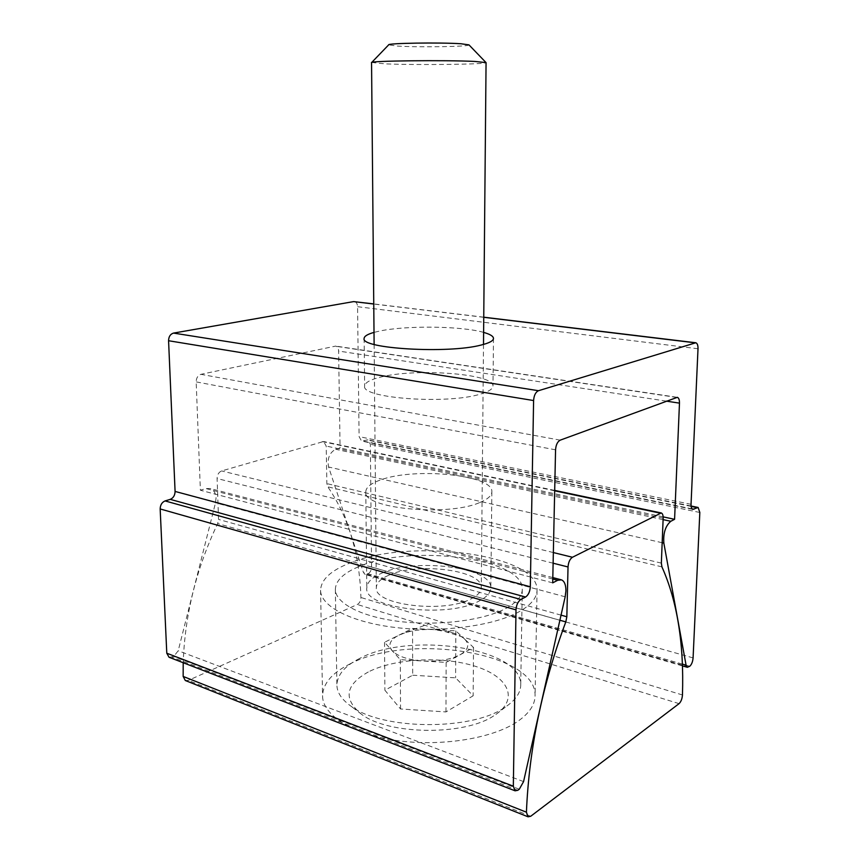 <?xml version="1.0" encoding="UTF-8"?>
<svg xmlns="http://www.w3.org/2000/svg" width="860" height="860" viewBox="0 0 860 860"><rect width="100%" height="100%" fill="white"/><g stroke="black" fill="none" stroke-linecap="round" stroke-linejoin="round"><path stroke-width="0.64" stroke-dasharray="4.3 3.22" d="M379.84 377.303C414.606 367.854 494.65 373.606 492.984 386.065C492.887 388.935 488.824 391.558 480.804 393.966C447.985 404.673 360.738 398.331 364.64 386.065C364.877 382.721 369.94 379.798 379.84 377.303M483.61 332.39C461.777 325.994 406.027 325.338 379.464 331.089L374.014 332.39M169.054 657.266L173.742 656.492L178.203 650.74L215.505 502.82L216.032 497.983C215.709 493.07 213.796 489.921 210.302 488.555L205.927 488.555L200.38 490.232L196.166 381.883C196.316 377.873 197.897 375.358 200.917 374.326L335.679 346.085C337.486 346.644 338.464 348.3 338.614 351.052L340.076 447.931L335.647 449.275C329.466 452.683 327.123 458.595 328.606 467.012L363.436 572.491L365.113 574.448L368.015 573.846C370.198 572.599 371.38 570.352 371.574 567.084L370.359 444.233L367.951 439.858L361.544 441.051L359.093 436.633L357.566 306.697C357.405 303.849 356.395 302.139 354.546 301.602M552.7 582.865L200.38 490.232M663.135 516.871L340.076 447.931M349.386 664.232C407.748 632.648 537.048 652.02 535.071 695.966C534.856 705.329 528.674 714.079 516.505 722.207C491.458 738.729 440.266 746.856 396.202 740.46C352.041 734.128 322.586 714.929 322.554 695.966C322.941 683.625 331.895 673.047 349.386 664.232M347.988 563.794C407.425 537.468 538.854 553.571 537.048 590.283C536.876 598.108 530.588 605.429 518.214 612.234C492.726 626.058 440.503 632.885 395.546 627.52C350.493 622.221 320.533 606.128 320.565 590.283C321.017 579.973 330.154 571.137 347.988 563.794M381.442 573.308C415.047 557.527 492.554 567.159 490.813 587.939C490.694 592.701 486.76 597.087 478.998 601.075C447.275 618.856 363.178 608.342 366.812 587.939C367.016 582.36 371.885 577.479 381.442 573.308M479.858 502.487C487.738 499.23 491.737 495.672 491.845 491.791C493.554 474.903 414.842 467.087 380.679 479.901C370.961 483.298 365.994 487.254 365.779 491.791C362.017 508.4 447.608 516.967 479.858 502.487M185.298 680.496L188.308 680.4L357.341 604.505C359.555 603.183 360.759 600.904 360.942 597.635L360.931 597.496C359.587 554.001 348.536 517.107 327.778 486.814L326.864 483.61L326.209 446.06L323.607 441.513L221.643 470.936C218.762 472.151 217.247 474.688 217.096 478.525L218.569 519.418L217.677 523.568C196.359 568.395 184.868 614.782 183.201 662.727M468.979 44.881C470.474 46.633 419.433 47.461 397.793 46.107L388.645 44.881M371.703 62.468L384.968 63.844C415.799 65.209 487.201 64.392 486.061 62.619L485.911 62.468M464.54 639.023C469.958 644.538 468.453 649.805 460.014 654.825C450.575 659.609 438.288 661.673 423.163 661.028C408.231 659.878 397.943 656.481 392.289 650.848C387.709 645.107 389.86 639.915 398.717 635.271L405.447 632.648C414.068 630.111 423.625 629.101 434.139 629.628L452.177 632.648C457.627 634.325 461.745 636.454 464.54 639.023L473.527 647.462L446.125 662.393L400.308 659.663L384.517 642.302L412.553 628.413L455.821 630.853L464.54 639.023M388.526 575.329C380.561 578.855 376.497 582.94 376.336 587.616C373.38 604.892 444.104 613.75 471.108 598.829C477.794 595.432 481.181 591.701 481.288 587.616C482.89 570.062 416.885 561.849 388.526 575.329M358.502 566.783C343.419 573.115 335.701 580.65 335.346 589.39C335.314 603.129 361.211 616.932 399.814 621.522C438.342 626.155 483.212 620.458 505.519 608.622C516.527 602.699 522.117 596.292 522.278 589.39C524.17 557.828 409.639 543.713 358.502 566.783M359.62 658.47C344.796 665.941 337.217 674.831 336.894 685.14C337.055 692.665 341.829 699.728 351.224 706.35C382.141 729.979 470.818 730.871 504.196 707.791L506.389 706.35C515.796 699.728 520.569 692.665 520.719 685.14C522.729 647.913 409.908 631.208 359.62 658.47M368.306 671.972C345.193 684.915 342.989 699.062 361.694 714.402C388.838 735.042 464.776 735.816 493.995 715.66L495.919 714.402C519.644 698.019 507.4 675.949 474.505 666.038C441.846 655.911 394.665 658.416 368.306 671.972M412.692 675.218L455.606 677.852L473.15 695.804L445.974 711.929L400.556 708.973L384.882 690.225L412.692 675.218L412.553 628.413M455.821 630.853L455.606 677.852M384.517 642.302L384.882 690.225M400.308 659.663L400.556 708.973M446.125 662.393L445.974 711.929M473.527 647.462L473.15 695.804M552.787 579.006L205.927 488.555M676.401 397.395L334.562 346.085M560.193 440.159L200.917 374.326M483.75 317.297L373.756 304.031M555.56 449.823L196.166 381.883M666.285 401.125L338.614 351.052M663.092 519.623L335.647 449.275M662.168 542.725L328.606 467.012M682.356 664.103L363.436 572.491M688.753 666.984L366.844 574.351M689.752 666.263L368.015 573.846M693.085 657.911L371.574 567.084M699.825 512.485L370.359 444.233M691.117 506.4L366.607 439.89M692.02 508.851L362.898 441.019M691.042 504.304L359.093 436.633M698.008 348.762L357.566 306.697M517.806 790.297L172.107 657.191M519.289 789.233L173.742 656.492M523.568 781.6L178.203 650.74M565.17 596.797L215.505 502.82M682.453 694.966L360.931 597.496M553.356 552.561L221.643 470.936M554.678 490.802L322.113 441.546M679.067 703.641L357.341 604.505M530.717 816.258L188.308 680.4M661.92 566.869L327.778 486.814M661.351 563.117L326.864 483.61M663.157 518.193L326.209 446.06M553.13 563.203L217.096 478.525M561.042 615.136L218.569 519.418M559.903 620.232L217.677 523.568M493.489 338.421L492.984 386.065M561.494 579.855L560.795 579.672M552.819 577.597L210.302 488.555M677.067 397.298L335.679 346.085M682.432 665.887L365.113 574.448M691.074 506.024L367.951 439.858M692.773 509.389L361.544 441.051M483.75 317.19L373.756 303.924M364.124 338.421L364.64 386.065M537.048 590.283L535.071 695.966M491.845 491.791L490.813 587.939M554.689 490.404L323.607 441.513M365.779 491.791L366.812 587.939M320.565 590.283L322.554 695.966M452.177 632.648L428.807 623.769L405.447 632.648M374.121 344.43L376.336 587.616M335.346 589.39L336.894 685.14M361.694 714.402L351.224 706.35M522.278 589.39L520.719 685.14M495.919 714.402L506.389 706.35M483.503 344.43L481.288 587.616"/><path stroke-width="1.29" d="M374.014 332.39C367.521 334.217 364.231 336.228 364.124 338.421C360.157 348.665 448.146 353.965 481.235 345.021C489.318 343.011 493.404 340.807 493.489 338.421C493.382 336.228 490.092 334.217 483.61 332.39M674.584 519.311L670.821 521.278C665.457 525.869 663.135 533.146 663.845 543.101L686.076 665.167L687.333 667.295L689.752 666.263C691.623 664.565 692.73 661.781 693.085 657.911L699.825 512.485L698.126 507.464L692.773 509.389C691.558 508.873 690.978 507.174 691.042 504.304L698.008 348.762C698.062 345.333 697.331 343.333 695.826 342.764L538.478 390.719C535.608 392.106 533.974 395.374 533.598 400.545L530.319 586.778C529.964 591.669 528.373 595.088 525.546 597.034L520.859 599.474C517.989 601.452 516.365 604.913 516 609.869L513.334 786.191L515.097 790.813L517.806 790.297L519.289 789.233L523.568 781.6L565.17 596.797L565.923 590.841C565.934 584.875 564.461 581.209 561.494 579.855L557.667 580.285L552.7 582.865L555.56 449.823C555.936 444.867 557.484 441.642 560.193 440.159L677.336 397.331C678.809 397.911 679.518 399.846 679.475 403.136L674.584 519.311L663.135 516.871M373.756 303.924L353.632 301.602L173.526 333.089C170.366 334.056 168.71 336.604 168.571 340.732L175.085 491.436C174.946 495.392 173.333 498.037 170.237 499.37L165.066 500.928C161.938 502.272 160.304 504.949 160.164 508.948L166.786 653.224L169.054 657.266L515.097 790.813M682.453 695.127L682.453 694.966C684.119 643.871 677.271 601.172 661.92 566.869L661.351 563.117L663.157 518.193C663.2 515.258 662.576 513.517 661.265 512.947L572.448 557.259C569.879 559.011 568.406 562.246 568.03 566.966L566.837 616.749L565.805 621.898C542.219 685.248 529.083 748.684 526.417 812.195L528.062 816.817L530.717 816.258L679.067 703.641C680.97 701.835 682.098 698.997 682.453 695.127M183.201 662.727L183.158 676.444L185.298 680.496L528.062 816.817M371.703 62.468L388.645 44.881C386.645 43.161 440.234 42.301 461.014 43.763L468.979 44.881L485.911 62.468M483.503 344.43L486.061 62.608L475.053 61.458C445.62 59.931 368.048 60.845 371.552 62.608L374.121 344.43M557.667 580.285L552.787 579.006M538.478 390.719L173.526 333.089M695.073 342.807L483.75 317.297M373.756 304.031L353.632 301.602M679.475 403.136L666.285 401.125M670.821 521.278L663.092 519.623M663.845 543.101L662.168 542.725M686.076 665.167L682.356 664.103M697.019 507.615L691.117 506.4M693.902 509.238L692.02 508.851M533.598 400.545L168.571 340.732M530.319 586.778L175.085 491.436M525.546 597.034L170.237 499.37M520.859 599.474L165.066 500.928M516 609.869L160.164 508.948M513.334 786.191L166.786 653.224M572.448 557.259L553.356 552.561M660.007 513.108L554.678 490.802M568.03 566.966L553.13 563.203M566.837 616.749L561.042 615.136M565.805 621.898L559.903 620.232M526.417 812.195L183.158 676.444M560.795 579.672L552.819 577.597M687.333 667.295L682.432 665.887M698.126 507.464L691.074 506.024M695.568 342.731L483.75 317.19M661.017 512.904L554.689 490.404"/></g></svg>
